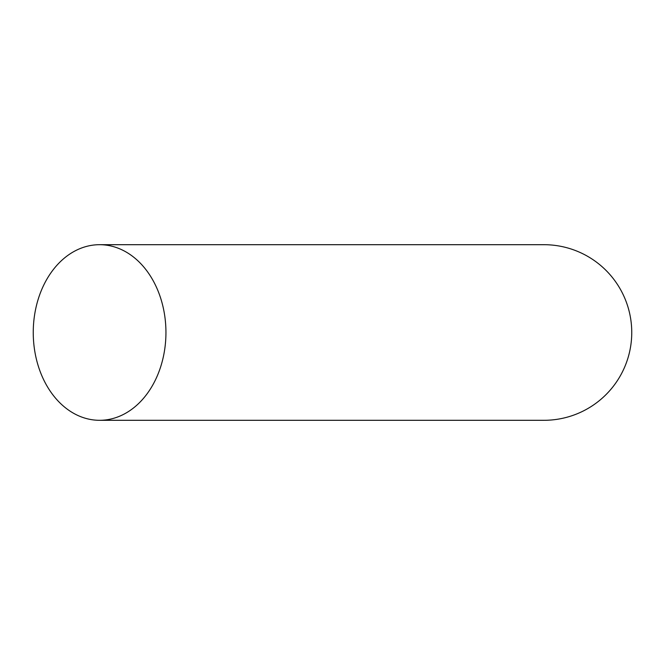 <?xml version="1.0" encoding="UTF-8"?>
<svg xmlns="http://www.w3.org/2000/svg" width="665" height="665" viewBox="0 0 665 665"><rect width="100%" height="100%" fill="white"/><g stroke="black" fill="none" stroke-linecap="round" stroke-linejoin="round"><path stroke-width="1" d="M165.942 332.5A87.805 66.35 90 0 1 99.6 420.305A87.805 66.35 90 0 1 33.25 332.5A87.805 66.35 90 0 1 99.6 244.695A87.805 66.35 90 0 1 165.942 332.5M631.75 332.5A87.805 87.805 0 0 0 543.937 244.695A87.805 87.805 0 0 1 631.75 332.5A87.805 87.805 0 0 1 543.945 420.305A87.805 87.805 0 0 0 631.75 332.5M99.6 420.305L543.945 420.305M99.6 244.695L543.945 244.695"/></g></svg>
